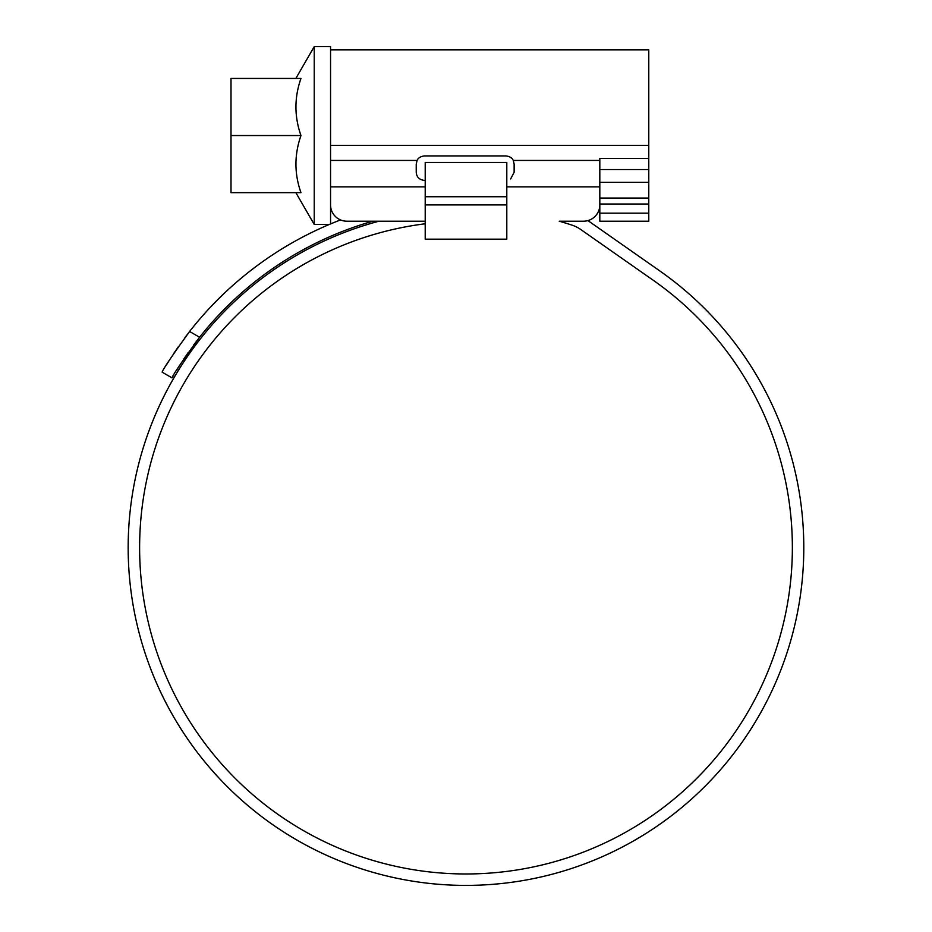 <?xml version="1.0" encoding="UTF-8"?>
<svg xmlns="http://www.w3.org/2000/svg" width="932" height="932" viewBox="0 0 932 932"><rect width="100%" height="100%" fill="white"/><g stroke="black" fill="none" stroke-linecap="round" stroke-linejoin="round"><path stroke-width="1.4" d="M330.557 49.862L648.777 49.862L648.777 169.542L599.812 169.542M330.557 223.936L330.557 204.9A16.322 16.322 0 0 0 346.867 221.21L425.202 221.21M425.202 223.773A326.386 326.386 0 0 0 139.614 547.597A326.386 326.386 0 0 0 466 873.971A326.386 326.386 0 0 0 653.204 280.241L580.671 229.447A32.643 32.643 0 0 0 572.155 225.183A339.434 339.434 0 0 0 559.235 221.21L583.502 221.21A16.322 16.322 0 0 0 599.812 204.9L599.812 186.878L506.798 186.878M648.777 204.015L648.777 221.21L599.812 221.21L599.812 204.015L648.777 204.015L648.777 198.05L599.812 198.05M330.557 204.9L330.557 46.6L314.235 46.6L314.235 224.472L329.264 224.472M599.812 182.346L648.777 182.346L648.777 169.542M648.777 182.346L648.777 198.05M193.763 344.852L199.588 337.256A339.434 339.434 0 0 1 372.765 221.21L378.893 221.21A337.803 337.803 0 0 0 466 885.4A337.803 337.803 0 0 0 659.751 270.886L587.941 220.593M648.777 158.382L599.812 158.382L599.812 186.878M425.202 180.412L424.386 180.412C419.284 179.76 416.569 177.045 416.231 172.257L416.231 164.102L417.093 160.432C418.153 157.927 420.577 156.436 424.386 155.935L505.983 155.935C509.781 156.425 512.216 157.927 513.276 160.432L514.138 164.102L514.138 172.257L510.654 178.944M300.966 192.656C294.267 173.667 294.267 154.63 300.966 135.536C294.267 116.547 294.267 97.511 300.966 78.428C294.267 78.428 294.267 78.428 300.966 78.428L231.008 78.428L231.008 192.656L300.966 192.656M231.008 135.536L300.966 135.536M506.798 239.163L425.202 239.163L506.798 239.163L506.798 162.471L425.202 162.471L425.202 196.734L506.798 196.734M425.202 239.163L425.202 196.734M479.444 885.132L480.83 885.074M479.293 885.144L481.879 885.027M491.339 884.445L499.296 883.757M499.552 883.734L496.884 883.99M467.736 885.4L469.378 885.388M433.625 883.851L436.327 884.095M450.715 885.051L453.336 885.167M443.422 884.643L450.179 885.027M162.145 372.171L172.036 377.879L162.145 372.171C162.972 369.247 172.129 355.686 189.592 331.489L184.92 337.605M178.408 346.622L173.643 353.601M169.601 359.845L166.28 365.181M340.541 219.929A350.863 350.863 0 0 0 189.592 331.489L199.588 337.256C182.066 361.348 172.886 374.885 172.036 377.879L173.771 374.909M176.299 370.703L179.48 365.589M183.581 359.298L188.415 352.249M330.557 145.345L648.777 145.345M648.777 213.172L599.812 213.172M425.202 186.878L330.557 186.878M513.276 160.432L599.812 160.432M330.557 160.432L417.093 160.432M425.202 204.9L506.798 204.9M295.863 192.656L314.235 224.472M295.863 78.428L314.235 46.6M599.812 209.793L599.066 209.793M331.303 209.793L330.557 209.793"/></g></svg>
